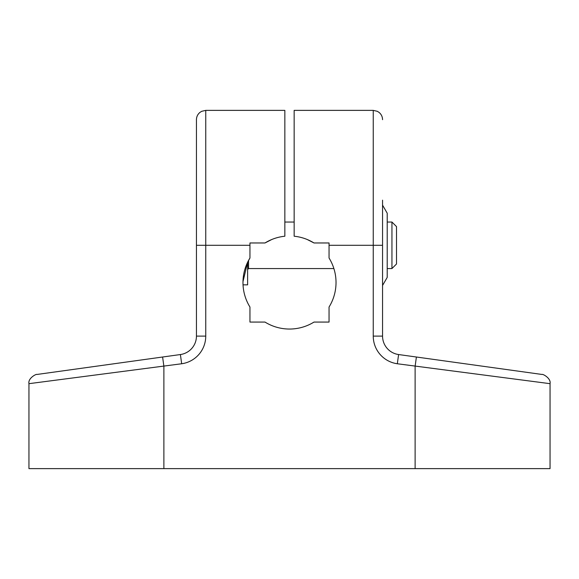<?xml version="1.0" encoding="UTF-8"?>
<svg xmlns="http://www.w3.org/2000/svg" width="579" height="579" viewBox="0 0 579 579"><rect width="100%" height="100%" fill="white"/><g stroke="black" fill="none" stroke-linecap="round" stroke-linejoin="round"><path stroke-width="0.87" d="M382.553 119.679C382.487 116.726 381.329 114.309 379.064 112.413L377.342 111.32L373.245 110.372L373.245 336.109A27.915 27.915 0 0 0 397.324 363.757L550.05 383.674C551.251 378.29 542.617 373.708 542.016 374.461L398.605 354.543A18.608 18.608 0 0 1 382.553 336.109L382.553 200.168M373.245 110.372L294.154 110.372L294.154 236.225C301.218 236.949 307.833 239.199 314.006 242.97L329.046 242.97L329.046 258.01A46.53 46.53 0 0 1 329.046 307.029L329.046 322.069L314.006 322.069A46.53 46.53 0 0 1 264.994 322.069L249.954 322.069L249.954 307.029A46.53 46.53 0 0 1 249.954 258.01L249.954 242.97L264.994 242.97C271.167 239.199 277.782 236.949 284.846 236.225L284.846 110.372L205.755 110.372L201.658 111.32L199.936 112.413C197.671 114.309 196.513 116.726 196.447 119.679L196.447 336.109A18.608 18.608 0 0 1 180.395 354.543L36.976 374.461C36.383 373.708 27.749 378.29 28.957 383.674L181.676 363.757A27.915 27.915 0 0 0 205.755 336.109L205.755 245.301L249.954 245.301M416.402 357.011L415.121 366.232L415.121 468.628L163.879 468.628L163.879 366.232L162.598 357.011M196.447 204.821L196.447 119.679M307.203 239.496L314.006 242.97M264.994 242.97L271.797 239.496M329.046 258.01C336.652 274.743 336.652 274.743 329.046 258.01M242.977 281.698L247.624 262.244L249.954 258.01M415.121 468.628L550.05 468.628L550.05 383.674M28.95 383.674L28.95 468.628L163.879 468.628M387.206 222.039L391.947 222.039L391.947 268.562L387.206 268.562M284.846 222.039L294.154 222.039M247.624 262.244L247.624 284.846L243.028 284.846M391.947 268.562L396.514 263.995L396.514 226.606L391.947 222.039M382.553 205.14L387.206 213.195L387.206 277.406L382.553 285.461M382.553 285.078L382.553 269.995M382.553 220.606L382.553 205.523M382.553 260.384L382.553 230.218M329.046 245.301L382.553 245.301M373.245 336.109L382.553 336.109M397.324 363.757L398.605 354.543M196.447 336.109L205.755 336.109M205.755 110.372L205.755 245.301L196.447 245.301M180.395 354.543L181.676 363.757M247.624 269.496L248.557 268.562L248.557 260.42M248.557 268.562L333.88 268.562"/></g></svg>
